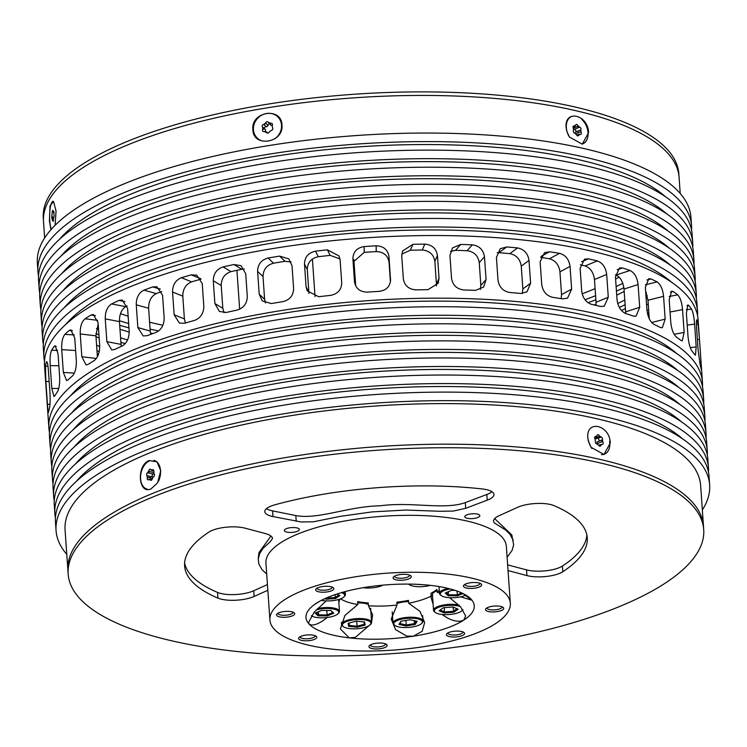 <?xml version="1.0" encoding="UTF-8"?>
<svg xmlns="http://www.w3.org/2000/svg" width="747" height="747" viewBox="0 0 747 747"><rect width="100%" height="100%" fill="white"/><g stroke="black" fill="none" stroke-linecap="round" stroke-linejoin="round"><path stroke-width="1.12" d="M150.371 476.418L150.352 477.931M151.165 488.781C138.232 495.205 136.113 465.26 149.185 460.554L156.973 461.777L160.764 470.713L157.57 482.907L151.165 488.781M588.477 440.721L588.636 442.14M610.262 443.018L603.978 454.484L591.101 447.341L588.375 441.216L587.805 437.798C586.115 419.31 609.954 424.875 610.262 443.018L609.785 443.055M281.964 124.982C284.019 142.92 253.149 147.999 252.888 129.745C250.609 111.564 281.47 106.532 281.964 124.982M50.964 229.674L49.433 221.037L50.049 205.855L53.579 201.606L56.053 211.056L55.091 225.286M588.561 132.714L582.277 144.18L569.401 137.028L566.674 130.912L566.105 127.494C564.415 109.006 588.253 114.571 588.561 132.714L588.038 132.751M38.517 275.783A327.588 104.879 -4 0 1 37.948 271.525A327.588 104.879 -4 0 1 123.918 192.707A327.588 104.879 -4 0 1 479.919 143.088A327.588 104.879 -4 0 1 691.535 225.827A327.588 104.879 -4 0 1 691.563 230.113M37.948 271.525L37.35 262.991A327.588 104.879 -4 0 1 123.32 184.173A327.588 104.879 -4 0 1 479.322 134.544A327.588 104.879 -4 0 1 690.938 217.284L691.535 225.827M623.876 287.66A327.588 104.879 -4 0 1 616.443 291.134M624.791 299.986A318.558 101.984 -4 0 1 617.732 303.515M59.536 239.273A318.558 101.984 -4 0 1 130.566 194.257A318.558 101.984 -4 0 1 665.67 196.891M624.193 291.442A318.558 101.984 -4 0 1 616.723 295.168M39.712 292.861A327.588 104.879 -4 0 1 39.143 288.613A327.588 104.879 -4 0 1 125.113 209.795A327.588 104.879 -4 0 1 481.115 160.166A327.588 104.879 -4 0 1 692.73 242.906A327.588 104.879 -4 0 1 692.758 247.192M39.143 288.613L38.545 280.069A327.588 104.879 -4 0 1 124.516 201.251A327.588 104.879 -4 0 1 480.517 151.622A327.588 104.879 -4 0 1 692.133 234.362L692.73 242.906M646.529 293.169A327.588 104.879 -4 0 1 645.791 293.618M625.118 304.711A327.588 104.879 -4 0 1 619.347 307.437M648.237 303.973A318.558 101.984 -4 0 1 646.594 305.065M60.731 256.352A318.558 101.984 -4 0 1 131.761 211.336A318.558 101.984 -4 0 1 666.866 213.969M647.257 295.691A318.558 101.984 -4 0 1 645.996 296.531M625.388 308.53A318.558 101.984 -4 0 1 621.485 310.509M40.908 309.94A327.588 104.879 -4 0 1 40.338 305.691A327.588 104.879 -4 0 1 126.308 226.873A327.588 104.879 -4 0 1 482.31 177.244A327.588 104.879 -4 0 1 693.926 259.984A327.588 104.879 -4 0 1 693.954 264.279M40.338 305.691L39.74 297.147A327.588 104.879 -4 0 1 125.711 218.329A327.588 104.879 -4 0 1 481.712 168.71A327.588 104.879 -4 0 1 693.328 251.45L693.926 259.984M648.629 309.697A327.588 104.879 -4 0 1 646.995 310.696M61.926 273.43A318.558 101.984 -4 0 1 132.957 228.414A318.558 101.984 -4 0 1 668.061 231.047M648.835 312.507A318.558 101.984 -4 0 1 647.425 313.451M42.103 327.018A327.588 104.879 -4 0 1 41.533 322.769A327.588 104.879 -4 0 1 127.504 243.952A327.588 104.879 -4 0 1 483.505 194.332A327.588 104.879 -4 0 1 695.121 277.072A327.588 104.879 -4 0 1 695.14 281.358M41.533 322.769L40.936 314.226A327.588 104.879 -4 0 1 126.906 235.417A327.588 104.879 -4 0 1 482.907 185.788A327.588 104.879 -4 0 1 694.523 268.528L695.121 277.072M63.121 290.518A318.558 101.984 -4 0 1 134.152 245.492A318.558 101.984 -4 0 1 669.247 248.125M43.298 344.106A327.588 104.879 -4 0 1 42.728 339.848A327.588 104.879 -4 0 1 128.699 261.03A327.588 104.879 -4 0 1 484.7 211.41A327.588 104.879 -4 0 1 696.316 294.15A327.588 104.879 -4 0 1 696.335 298.436M42.728 339.848L42.131 331.313A327.588 104.879 -4 0 1 128.101 252.495A327.588 104.879 -4 0 1 484.103 202.867A327.588 104.879 -4 0 1 695.718 285.606L696.316 294.15M64.317 307.596A318.558 101.984 -4 0 1 135.347 262.58A318.558 101.984 -4 0 1 670.442 265.213M44.493 361.184A327.588 104.879 -4 0 1 43.924 356.935A327.588 104.879 -4 0 1 129.894 278.117A327.588 104.879 -4 0 1 485.895 228.489A327.588 104.879 -4 0 1 697.511 311.228A327.588 104.879 -4 0 1 697.53 315.523M43.924 356.935L43.326 348.391A327.588 104.879 -4 0 1 129.296 269.574A327.588 104.879 -4 0 1 485.298 219.954A327.588 104.879 -4 0 1 696.914 302.684L697.511 311.228M65.512 324.674A318.558 101.984 -4 0 1 136.533 279.658A318.558 101.984 -4 0 1 671.637 282.291M597.329 260.908C602.605 262.879 605.724 267.398 606.685 274.476L594.472 279.518C593.529 272.468 590.419 267.94 585.134 265.941L597.329 260.908A327.588 104.879 176 0 0 588.468 258.845L581.586 261.693M595.947 305.374L596.059 302.292L608.273 297.25L606.685 274.476M608.273 297.25L604.22 306.242L600.513 306.457A327.588 104.879 -4 0 0 591.652 304.393C586.096 302.544 582.772 298.1 581.698 291.078L580.111 268.304L584.574 259.134L588.468 258.845M630.094 270.507C634.558 272.758 637.219 277.436 638.087 284.542L624.025 289.07C623.175 281.983 620.514 277.305 616.051 275.027L630.094 270.507A327.588 104.879 176 0 0 622.54 267.968L617.125 269.714M625.659 313.497L625.622 311.844L639.684 307.316L638.087 284.542M639.684 307.316L636.08 316.168L633.279 316.056A327.588 104.879 -4 0 0 625.725 313.516C620.944 311.368 618.049 306.765 617.041 299.706L615.444 276.932L619.552 267.921L622.54 267.968M645.361 284.84L657.089 281.908A327.588 104.879 176 0 0 651.02 278.948L646.93 279.976M657.089 281.908C660.637 284.411 662.794 289.22 663.569 296.344L647.976 300.257L649.264 318.773M651.692 322.499L665.157 319.118L663.569 296.344M665.157 319.118L662.309 327.774L660.273 327.457A327.588 104.879 -4 0 0 654.204 324.497C650.292 322.078 647.882 317.335 646.958 310.248L645.361 287.474L648.788 278.668L651.02 278.948M669.181 296.484L677.706 294.85A327.588 104.879 176 0 0 673.262 291.535L670.386 292.086M677.706 294.85C680.265 297.567 681.88 302.488 682.553 309.632L670.05 312.013M674.168 334.311L684.14 332.406L682.553 309.632M684.14 332.406L682.263 340.865L680.9 340.399A327.588 104.879 -4 0 0 676.446 337.093C673.505 334.451 671.618 329.576 670.778 322.471L669.191 299.696L671.702 291.106L673.262 291.535M686.316 309.772L691.507 309.053A327.588 104.879 176 0 0 688.762 305.467L687.025 305.7M691.507 309.053C693.011 311.929 694.047 316.943 694.607 324.095L687.212 325.113M690.303 347.682L696.204 346.869L694.607 324.095M696.204 346.869L695.448 355.17L694.691 354.61A327.588 104.879 -4 0 0 691.946 351.015C690.041 348.195 688.715 343.218 687.987 336.094L686.39 313.32L687.819 304.925L688.762 305.467M696.409 324.357L698.156 324.198A327.588 104.879 176 0 0 697.194 320.407L696.559 320.463M698.156 324.198L699.481 339.418L697.399 339.605M699.584 362.332L701.069 362.192L699.481 339.418M701.069 362.192L701.517 370.372M696.839 319.8L697.194 320.407C696.447 318.801 696.251 321.35 696.587 328.045L698.184 350.819L700.378 365.955A327.588 104.879 -4 0 1 701.34 369.756M160.316 289.07L152.705 286.941A327.588 104.879 176 0 0 143.928 290.135L156.272 293.59C151.146 296.242 148.597 301.134 148.625 308.268L136.262 304.804L137.859 327.578L150.212 331.042L148.625 308.268M152.705 286.941L156.851 286.755L162.566 295.224L164.163 317.998C164.069 325.076 161.315 329.913 155.89 332.49A327.588 104.879 -4 0 0 147.122 335.683L143.172 335.926L137.859 327.578M136.262 304.804C136.234 297.689 138.793 292.805 143.928 290.135M200.775 278.715L191.288 274.887A327.588 104.879 176 0 0 181.39 277.707L191.634 281.834C185.798 284.262 182.856 289.033 182.8 296.148L172.548 292.012L174.135 314.786L184.397 318.922L182.8 296.148M191.288 274.887L196.694 275.139L202.232 283.561L203.828 306.335C203.679 313.395 200.56 318.091 194.472 320.435A327.588 104.879 -4 0 0 184.574 323.255L179.373 323.077L174.135 314.786M172.548 292.012C172.594 284.915 175.545 280.144 181.39 277.707M244.316 269.023L241.823 269.256L233.914 264.541A327.588 104.879 176 0 0 223.11 266.912L231.019 271.628C224.614 273.785 221.345 278.416 221.224 285.513L213.297 280.788L214.884 303.562L222.811 308.287L221.224 285.513M233.914 264.541L240.973 265.633L245.707 273.663L247.304 296.438C247.108 303.469 243.709 308.016 237.098 310.089A327.588 104.879 -4 0 0 226.294 312.461L219.431 311.48L214.884 303.562M213.297 280.788C213.409 273.71 216.677 269.088 223.11 266.912M291.059 262.01L285.027 261.31L279.621 256.118A327.588 104.879 176 0 0 268.145 257.995L273.561 263.196C266.716 265.064 263.205 269.527 263.028 276.595L257.612 271.394L259.2 294.169L264.615 299.37L263.028 276.595M279.621 256.118L288.846 258.901L292.021 265.755L293.608 288.529C293.394 295.523 289.789 299.911 282.805 301.667A327.588 104.879 -4 0 0 271.338 303.553L262.281 300.938L259.2 294.169M257.612 271.394C257.771 264.345 261.282 259.881 268.145 257.995M339.997 258.92L330.174 255.381L327.382 249.825A327.588 104.879 176 0 0 315.505 251.169L318.287 256.725C311.163 258.275 307.493 262.561 307.278 269.602L304.496 264.036L306.083 286.811L308.875 292.376L307.278 269.602M327.382 249.825L339.017 255.941L340.128 260.012L341.724 282.786C341.491 289.743 337.775 293.945 330.566 295.373A327.588 104.879 -4 0 0 318.689 296.718L307.185 290.854L306.083 286.811M304.496 264.036C304.692 257.015 308.362 252.729 315.505 251.169M376.143 245.8C383.491 246.062 387.768 249.647 388.972 256.548L389.066 262.356C387.88 255.455 383.603 251.87 376.245 251.59L376.143 245.8A327.588 104.879 176 0 0 364.125 246.575L364.219 252.365L353.126 262.104M390.578 280.47L388.972 256.548M352.873 258.303L354.489 281.656C355.693 288.501 359.97 291.993 367.309 292.124A327.588 104.879 -4 0 1 379.336 291.349C386.601 290.266 390.336 286.26 390.56 279.331L390.588 279.901M352.901 258.882C353.116 251.898 356.861 247.789 364.125 246.575M424.81 244.12C432.046 244.736 436.257 248.518 437.443 255.465L434.847 261.375C433.68 254.447 429.469 250.665 422.223 250.021L424.81 244.12A327.588 104.879 176 0 0 412.914 244.316L410.327 250.217L401.783 254.129M436.416 285.989L436.444 284.149L439.04 278.239L437.443 255.465M439.04 278.239L438.181 283.253L428.003 289.668A327.588 104.879 -4 0 0 416.098 289.864C408.805 289.378 404.547 285.699 403.343 278.808L401.746 256.034L402.624 250.983L412.914 244.316M472.3 244.839C479.266 245.81 483.328 249.787 484.476 256.763L479.247 262.655C478.117 255.689 474.056 251.711 467.071 250.712L472.3 244.839A327.588 104.879 176 0 0 460.787 244.437L455.567 250.32L450.488 251.384M480.368 289.472L480.835 285.429L486.064 279.537L484.476 256.763M486.064 279.537L483.617 287.091L475.484 290.387A327.588 104.879 -4 0 0 463.971 289.985C456.884 289.154 452.738 285.27 451.543 278.351L449.946 255.577L452.495 247.92L460.787 244.437M517.54 247.929C524.086 249.255 527.914 253.42 529.007 260.432L521.257 266.165C520.183 259.172 516.364 254.998 509.799 253.653L517.54 247.929A327.588 104.879 176 0 0 506.681 246.949L498.94 252.673L497.166 252.682M522.246 293.515L522.853 288.94L530.603 283.206L529.007 260.432M530.603 283.206L527.008 291.844L520.724 293.478A327.588 104.879 -4 0 0 509.865 292.497C503.142 291.311 499.192 287.231 498.016 280.274L496.428 257.5L500.219 248.723L506.681 246.949M559.531 253.326C565.507 254.988 569.018 259.34 570.045 266.38L559.951 271.833C558.943 264.802 555.441 260.451 549.447 258.77L559.531 253.326A327.588 104.879 176 0 0 549.559 251.786L541.071 256.37M561.184 298.623L561.548 294.607L571.642 289.154L570.045 266.38M571.642 289.154L567.552 298.137L562.715 298.875A327.588 104.879 -4 0 0 552.743 297.343C546.533 295.803 542.864 291.545 541.734 284.551L540.137 261.777L544.535 252.626L549.559 251.786M49.47 432.354A327.588 104.879 -4 0 1 48.9 428.106A327.588 104.879 -4 0 1 134.871 349.288A327.588 104.879 -4 0 1 490.872 299.659A327.588 104.879 -4 0 1 702.479 382.399A327.588 104.879 -4 0 1 702.507 386.694M48.9 428.106L44.521 365.47A327.588 104.879 -4 0 1 130.492 286.652A327.588 104.879 -4 0 1 486.493 237.032A327.588 104.879 -4 0 1 698.1 319.772L702.479 382.399M70.479 395.845A318.558 101.984 -4 0 1 141.51 350.829A318.558 101.984 -4 0 1 676.614 353.462M50.665 449.433A327.588 104.879 -4 0 1 50.086 445.184A327.588 104.879 -4 0 1 136.066 366.366A327.588 104.879 -4 0 1 492.068 316.747A327.588 104.879 -4 0 1 703.674 399.477A327.588 104.879 -4 0 1 703.702 403.772M50.086 445.184L49.489 436.64A327.588 104.879 -4 0 1 135.468 357.822A327.588 104.879 -4 0 1 491.47 308.203A327.588 104.879 -4 0 1 703.076 390.942L703.674 399.477M71.675 412.932A318.558 101.984 -4 0 1 142.705 367.907A318.558 101.984 -4 0 1 677.809 370.54M51.86 466.52A327.588 104.879 -4 0 1 51.282 462.262A327.588 104.879 -4 0 1 137.261 383.444A327.588 104.879 -4 0 1 493.253 333.825A327.588 104.879 -4 0 1 704.869 416.565A327.588 104.879 -4 0 1 704.897 420.85M51.282 462.262L50.684 453.728A327.588 104.879 -4 0 1 136.664 374.91A327.588 104.879 -4 0 1 492.665 325.281A327.588 104.879 -4 0 1 704.272 408.021L704.869 416.565M72.87 430.011A318.558 101.984 -4 0 1 143.9 384.994A318.558 101.984 -4 0 1 679.004 387.628M53.046 483.598A327.588 104.879 -4 0 1 52.477 479.35A327.588 104.879 -4 0 1 138.456 400.532A327.588 104.879 -4 0 1 494.449 350.903A327.588 104.879 -4 0 1 706.064 433.643A327.588 104.879 -4 0 1 706.092 437.929M52.477 479.35L51.879 470.806A327.588 104.879 -4 0 1 137.859 391.988A327.588 104.879 -4 0 1 493.851 342.359A327.588 104.879 -4 0 1 705.467 425.099L706.064 433.643M74.065 447.089A318.558 101.984 -4 0 1 145.095 402.073A318.558 101.984 -4 0 1 680.2 404.706M54.242 500.677A327.588 104.879 -4 0 1 53.672 496.428A327.588 104.879 -4 0 1 139.652 417.61A327.588 104.879 -4 0 1 495.644 367.982A327.588 104.879 -4 0 1 707.26 450.721A327.588 104.879 -4 0 1 707.288 455.016M53.672 496.428L53.074 487.884A327.588 104.879 -4 0 1 139.054 409.067A327.588 104.879 -4 0 1 495.046 359.447A327.588 104.879 -4 0 1 706.662 442.187L707.26 450.721M75.26 464.167A318.558 101.984 -4 0 1 146.291 419.151A318.558 101.984 -4 0 1 681.395 421.784M55.437 517.764A327.588 104.879 -4 0 1 54.867 513.506A327.588 104.879 -4 0 1 140.847 434.689A327.588 104.879 -4 0 1 496.839 385.069A327.588 104.879 -4 0 1 708.455 467.809A327.588 104.879 -4 0 1 708.483 472.095M54.867 513.506L54.27 504.972A327.588 104.879 -4 0 1 140.249 426.154A327.588 104.879 -4 0 1 496.241 376.525A327.588 104.879 -4 0 1 707.857 459.265L708.455 467.809M76.455 481.255A318.558 101.984 -4 0 1 147.486 436.239A318.558 101.984 -4 0 1 682.59 438.872M66.782 554.367A327.588 104.879 -4 0 1 56.062 530.594A327.588 104.879 -4 0 1 142.042 451.776A327.588 104.879 -4 0 1 498.034 402.147A327.588 104.879 -4 0 1 709.65 484.887A327.588 104.879 -4 0 1 702.339 509.921M56.062 530.594L55.465 522.05A327.588 104.879 -4 0 1 141.444 443.232A327.588 104.879 -4 0 1 497.437 393.604A327.588 104.879 -4 0 1 709.052 476.343L709.65 484.887M68.164 574.088L67.912 570.531A318.558 101.984 -4 0 1 151.52 493.879A318.558 101.984 -4 0 1 497.698 445.632A318.558 101.984 -4 0 1 703.469 526.084L700.639 485.513A318.558 101.984 -4 0 0 494.859 405.061A318.558 101.984 -4 0 0 148.681 453.317A318.558 101.984 -4 0 0 65.073 529.959L67.912 570.531A318.558 101.984 -4 0 1 151.52 493.879A318.558 101.984 -4 0 1 497.698 445.632A318.558 101.984 -4 0 1 703.469 526.084L703.721 529.642A318.558 101.984 -4 0 1 620.122 606.284A318.558 101.984 -4 0 1 273.944 654.54A318.558 101.984 -4 0 1 68.164 574.088A318.558 101.984 -4 0 1 151.762 497.446A318.558 101.984 -4 0 1 497.941 449.19A318.558 101.984 -4 0 1 703.721 529.642M622.802 283.318A318.558 101.984 -4 0 1 616.126 286.633M127.13 145.142A318.558 101.984 -4 0 1 473.309 96.886A318.558 101.984 -4 0 1 679.088 177.347A318.558 101.984 176 0 0 664.531 149.895A318.558 101.984 176 0 0 309.566 101.966A318.558 101.984 176 0 0 43.531 221.794A318.558 101.984 -4 0 1 127.13 145.142M578.234 132.667L577.907 131.089M265.764 123.171L264.121 124.646M595.602 295.672A318.558 101.984 -4 0 1 585.05 299.771M158.588 330.986A318.558 101.984 -4 0 1 150.082 329.119M128.661 323.554A318.558 101.984 -4 0 1 119.408 320.706M595.882 299.724A327.588 104.879 -4 0 1 588.001 302.684M152.836 333.582A327.588 104.879 -4 0 1 150.502 333.087M128.96 327.886A327.588 104.879 -4 0 1 119.707 325.253M599.467 440.935L598.226 438.265M594.472 279.518L596.059 302.292M580.335 264.802A309.519 99.09 -4 0 1 585.134 265.941M624.025 289.07L625.622 311.844M615.444 274.812A309.519 99.09 -4 0 1 616.051 275.027M647.976 300.257L645.604 290.872M49.171 381.428L45.856 381.558L45.455 366.282L48.004 366.179M45.856 381.558L47.453 404.332L49.965 404.239M47.453 404.332C47.901 411.037 48.294 413.53 48.639 411.83L48.424 412.484M48.639 411.83A327.588 104.879 -4 0 1 49.479 407.927C50.142 404.855 50.301 399.757 49.956 392.614L48.359 369.83C47.743 363.145 47.052 360.661 46.286 362.37L46.697 361.716M47.182 362.342L46.286 362.37A327.588 104.879 176 0 0 45.455 366.282M58.873 365.722L50.198 365.638C49.788 358.504 50.245 353.387 51.59 350.315L57.603 350.371M50.198 365.638L51.795 388.421L58.733 388.477M56.212 346.393L54.195 346.375L55.194 345.712L58.042 353.826L59.629 376.6C59.872 383.743 59.125 388.851 57.379 391.923A327.588 104.879 -4 0 0 54.774 395.863L53.961 396.526L51.795 388.421M54.195 346.375A327.588 104.879 176 0 0 51.59 350.315M75.615 350.502L61.749 349.652C61.441 342.509 62.477 337.411 64.868 334.367L74.317 334.945M61.749 349.652L63.336 372.426L74.373 373.108M72.403 330.678L69.2 330.482L70.834 329.847L74.747 338.017L76.334 360.792C76.483 367.926 75.167 373.005 72.384 376.03A327.588 104.879 -4 0 0 68.052 379.915L66.614 380.559L63.336 372.426M69.2 330.482A327.588 104.879 176 0 0 64.868 334.367M98.165 323.684L95.933 335.842L80.237 333.956C80.032 326.812 81.619 321.761 85.018 318.792L97.764 320.323M80.237 333.956L81.834 356.73L96.363 358.476M97.399 356.814L95.933 335.842M95.467 315.598L90.966 315.057L93.3 314.487L98.1 322.76L99.696 345.534C99.753 352.649 97.904 357.673 94.15 360.605A327.588 104.879 -4 0 0 88.202 364.34L86.054 364.928L81.834 356.73M90.966 315.057A327.588 104.879 176 0 0 85.018 318.792M105.262 318.894C105.15 311.76 107.251 306.774 111.564 303.936L125.729 306.634C121.434 309.463 119.333 314.45 119.445 321.602L105.262 318.894L106.858 341.668L121.042 344.376L119.445 321.602M124.964 301.564L119.006 300.434L122.163 300.005L127.597 308.38L129.194 331.154C129.175 338.26 126.841 343.2 122.2 345.982A327.588 104.879 -4 0 0 114.749 349.484L111.789 349.951L106.858 341.668M121.042 344.376L121.303 346.393A318.558 101.984 -4 0 0 121.341 346.375M125.729 306.634A309.519 99.09 -4 0 1 127.214 305.915M119.006 300.434A327.588 104.879 176 0 0 111.564 303.936M150.212 331.042L150.838 334.311M156.272 293.59A309.519 99.09 -4 0 1 161.763 291.573M184.397 318.922L185.405 323.012M191.634 281.834A309.519 99.09 -4 0 1 201.027 279.163M222.811 308.287L224.063 312.722M231.019 271.628A309.519 99.09 -4 0 1 241.823 269.256M264.615 299.37L265.502 302.993M273.561 263.196A309.519 99.09 -4 0 1 285.027 261.31M308.875 292.376L308.997 293.422M318.287 256.725A309.519 99.09 -4 0 1 330.174 255.381M389.066 262.356L390.429 281.899M364.219 252.365A309.519 99.09 -4 0 1 376.245 251.59M434.847 261.375L436.444 284.149M410.327 250.217A309.519 99.09 -4 0 1 422.223 250.021M479.247 262.655L480.835 285.429M455.567 250.32A309.519 99.09 -4 0 1 467.071 250.712M521.257 266.165L522.853 288.94M498.94 252.673A309.519 99.09 -4 0 1 509.799 253.653M559.951 271.833L561.548 294.607M540.66 257.407A309.519 99.09 -4 0 1 549.447 258.77M98.483 354.321A318.558 101.984 -4 0 1 97.185 353.733M99.258 351.576A327.588 104.879 -4 0 1 96.97 350.66M99.743 346.599A318.558 101.984 -4 0 1 96.587 345.189M99.174 338.064A318.558 101.984 -4 0 1 95.989 336.654M125.244 343.601A327.588 104.879 -4 0 1 120.902 342.331M98.949 334.843A327.588 104.879 -4 0 1 95.877 333.62M127.55 339.96A318.558 101.984 -4 0 1 120.575 337.784M98.576 329.53A318.558 101.984 -4 0 1 96.456 328.596M596.069 304.262A318.558 101.984 -4 0 1 594.267 304.981M129.231 332.088A318.558 101.984 -4 0 1 119.978 329.24M439.441 592.744L437.135 592.287A52.72 16.873 176 0 0 439.264 590.158M437.135 592.287L436.939 589.439A52.72 16.873 176 0 1 431.047 593.221L431.178 597.917L433.12 604.118M408.693 603.231L408.488 600.383A52.72 16.873 176 0 1 396.825 602.185L397.03 605.033L391.195 619.039L395.593 629.646L406.723 636.061L413.203 636.229L422.158 631.29L424.66 622.596L420.019 611.419L408.693 603.231A52.72 16.873 176 0 0 431.243 596.069M371.548 622.391L372.604 614.818L368.43 605.761A52.72 16.873 176 0 0 382.501 606.05A52.72 16.873 176 0 0 397.03 605.033M460.647 596.834L471.665 600.14L462.57 593.333M442.019 614.454L446.893 617.676C453.774 621.345 459.368 622.186 463.672 620.187L465.661 616.023L460.516 606.741L449.619 597.684M368.43 605.761L368.234 602.913A52.72 16.873 176 0 1 357.636 601.69L357.832 604.538L344.955 615.388L340.38 628.927L349.213 637.863L355.301 637.378L370.895 624.062M325.925 601.148L314.207 612.129L308.539 622.531L309.183 624.147C311.901 625.958 316.42 624.865 322.751 620.85L327.251 617.48M338.839 602.39L339.838 599.103M314.45 604.547L319.763 601.214M399.776 584.163A84.346 27.004 176 0 0 367.038 587.067A84.346 27.004 176 0 0 316.569 603.109A84.346 27.004 176 0 0 313.88 604.977A84.346 27.004 176 0 0 309.183 624.147A84.346 27.004 176 0 0 349.213 637.863A84.346 27.004 176 0 0 413.203 636.229A84.346 27.004 176 0 0 463.672 620.187A84.346 27.004 176 0 0 471.058 599.15A84.346 27.004 176 0 0 464.699 594.425A84.346 27.004 176 0 0 431.028 585.433A84.346 27.004 176 0 0 399.776 584.163M463.513 585.685A9.113 2.913 176 0 0 471.506 588.431A9.113 2.913 176 0 0 481.582 585.228A9.113 2.913 176 0 0 481.04 583.874A9.113 2.913 176 0 0 472.347 582.548A9.113 2.913 176 0 0 463.924 585.069A9.113 2.913 176 0 0 463.513 585.685M464.933 584.341A7.535 2.409 176 0 0 464.933 584.49A7.535 2.409 176 0 0 472.095 586.395A7.535 2.409 176 0 0 479.91 583.771A7.535 2.409 176 0 0 479.957 583.435A7.535 2.409 176 0 0 479.929 583.286M485.597 609.207A9.113 2.913 176 0 0 493.59 611.942A9.113 2.913 176 0 0 503.665 608.74A9.113 2.913 176 0 0 503.114 607.386A9.113 2.913 176 0 0 494.43 606.06A9.113 2.913 176 0 0 486.008 608.59A9.113 2.913 176 0 0 485.597 609.207M487.016 607.853A7.535 2.409 176 0 0 487.016 608.002A7.535 2.409 176 0 0 494.178 609.916A7.535 2.409 176 0 0 501.993 607.283A7.535 2.409 176 0 0 502.04 606.947A7.535 2.409 176 0 0 502.012 606.797M446.463 634.287A9.113 2.913 176 0 0 454.447 637.023A9.113 2.913 176 0 0 464.522 633.82A9.113 2.913 176 0 0 463.98 632.466A9.113 2.913 176 0 0 455.287 631.14A9.113 2.913 176 0 0 446.865 633.671A9.113 2.913 176 0 0 446.463 634.287M447.883 632.933A7.535 2.409 176 0 0 447.873 633.082A7.535 2.409 176 0 0 455.035 634.997A7.535 2.409 176 0 0 462.851 632.364A7.535 2.409 176 0 0 462.897 632.037A7.535 2.409 176 0 0 462.879 631.878M369.027 646.239A9.113 2.913 176 0 0 377.02 648.975A9.113 2.913 176 0 0 387.095 645.782A9.113 2.913 176 0 0 386.544 644.428A9.113 2.913 176 0 0 377.861 643.102A9.113 2.913 176 0 0 369.438 645.623A9.113 2.913 176 0 0 369.027 646.239M370.447 644.885A7.535 2.409 176 0 0 370.447 645.044A7.535 2.409 176 0 0 377.608 646.949A7.535 2.409 176 0 0 385.424 644.325A7.535 2.409 176 0 0 385.471 643.989A7.535 2.409 176 0 0 385.443 643.839M298.66 638.069A9.113 2.913 176 0 0 306.653 640.805A9.113 2.913 176 0 0 316.728 637.611A9.113 2.913 176 0 0 316.186 636.257A9.113 2.913 176 0 0 307.493 634.931A9.113 2.913 176 0 0 299.071 637.452A9.113 2.913 176 0 0 298.66 638.069M300.079 636.715A7.535 2.409 176 0 0 300.079 636.864A7.535 2.409 176 0 0 307.241 638.778A7.535 2.409 176 0 0 315.057 636.155A7.535 2.409 176 0 0 315.103 635.818A7.535 2.409 176 0 0 315.075 635.669M276.586 614.557A9.113 2.913 176 0 0 284.57 617.293A9.113 2.913 176 0 0 294.645 614.09A9.113 2.913 176 0 0 294.103 612.745A9.113 2.913 176 0 0 285.41 611.419A9.113 2.913 176 0 0 276.988 613.941A9.113 2.913 176 0 0 276.586 614.557M278.005 613.203A7.535 2.409 176 0 0 277.996 613.352A7.535 2.409 176 0 0 285.167 615.267A7.535 2.409 176 0 0 292.973 612.643A7.535 2.409 176 0 0 293.02 612.307A7.535 2.409 176 0 0 293.001 612.157M315.72 589.476A9.113 2.913 176 0 0 323.712 592.212A9.113 2.913 176 0 0 333.788 589.009A9.113 2.913 176 0 0 333.237 587.665A9.113 2.913 176 0 0 324.553 586.33A9.113 2.913 176 0 0 316.13 588.86A9.113 2.913 176 0 0 315.72 589.476M317.139 588.122A7.535 2.409 176 0 0 317.139 588.272A7.535 2.409 176 0 0 324.301 590.186A7.535 2.409 176 0 0 332.116 587.562A7.535 2.409 176 0 0 332.163 587.226A7.535 2.409 176 0 0 332.135 587.077M393.155 577.515A9.113 2.913 176 0 0 401.139 580.26A9.113 2.913 176 0 0 411.214 577.058A9.113 2.913 176 0 0 410.673 575.704A9.113 2.913 176 0 0 401.979 574.378A9.113 2.913 176 0 0 393.557 576.899A9.113 2.913 176 0 0 393.155 577.515M394.575 576.161A7.535 2.409 176 0 0 394.565 576.32A7.535 2.409 176 0 0 401.727 578.225A7.535 2.409 176 0 0 409.543 575.601A7.535 2.409 176 0 0 409.589 575.265A7.535 2.409 176 0 0 409.571 575.115M510.322 603.24L506.345 546.309A120.491 38.573 176 0 0 399.925 515.439A120.491 38.573 176 0 0 265.941 563.117L269.919 620.057A120.491 38.573 176 0 0 376.339 650.917A120.491 38.573 176 0 0 510.322 603.24A120.491 38.573 176 0 0 403.903 572.379A120.491 38.573 176 0 0 269.919 620.057M340.576 598.833A52.72 16.873 176 0 0 357.832 604.538M431.159 594.845A16.565 5.304 176 0 0 432.56 596.143M466.782 514.898A7.535 2.409 -4 0 1 474.971 513.759A7.535 2.409 -4 0 1 479.835 515.654A7.535 2.409 -4 0 1 477.856 517.475A7.535 2.409 -4 0 1 469.676 518.614A7.535 2.409 -4 0 1 464.811 516.709A7.535 2.409 -4 0 1 466.782 514.898M286.297 528.708A7.535 2.409 -4 0 1 294.477 527.569A7.535 2.409 -4 0 1 299.342 529.464A7.535 2.409 -4 0 1 297.362 531.276A7.535 2.409 -4 0 1 289.182 532.424A7.535 2.409 -4 0 1 284.318 530.519A7.535 2.409 -4 0 1 286.297 528.708M184.602 563.079A201.83 64.615 176 0 0 217.536 592.418A22.597 7.237 176 0 0 252.953 591.101A22.597 7.237 176 0 0 253.728 590.765L267.445 584.565M267.837 590.261L254.129 596.461A22.597 7.237 -4 0 1 253.354 596.788A22.597 7.237 -4 0 1 217.937 598.104A201.83 64.615 -4 0 1 184.602 565.946A201.83 64.615 -4 0 1 209.057 532.004A22.597 7.237 -4 0 1 244.951 528.148L266.044 533.731L269.536 535.001L272.235 537.317L272.496 538.494L270.349 541.631L263.028 548.382L259.76 553.378L258.229 558.98L258.957 552.603L271.03 535.926M266.427 508.679A22.597 7.237 176 0 0 272.58 510.873L295.812 515.579C318.483 519.809 347.953 506.345 380.12 505.812C411.784 501.461 444.222 510.192 465.316 502.61L486.82 494.477A22.597 7.237 176 0 0 487.642 494.159A22.597 7.237 176 0 0 491.937 491.694M488.034 499.846A22.597 7.237 -4 0 1 487.221 500.173L465.708 508.305L453.364 511.069L440.328 511.284L405.845 510.042L372.249 511.882L340.744 516.28L313.357 521.808L301.116 521.957L272.982 516.569A22.597 7.237 -4 0 1 264.793 511.648A22.597 7.237 -4 0 1 274.905 504.804A201.83 64.615 -4 0 1 482.207 488.949A22.597 7.237 -4 0 1 493.963 494.411A22.597 7.237 -4 0 1 488.034 499.846M507.643 564.881L526.542 569.896A22.597 7.237 176 0 0 559.242 567.664A22.597 7.237 176 0 0 562.435 566.03A201.83 64.615 176 0 0 586.881 534.955M493.468 520.388L493.59 521.77L493.468 520.388L495.494 517.718L498.576 515.944L517.755 507.269A22.597 7.237 -4 0 1 553.947 505.616A201.83 64.615 -4 0 1 587.273 537.784A201.83 64.615 -4 0 1 562.827 571.726A22.597 7.237 -4 0 1 559.634 573.36A22.597 7.237 -4 0 1 526.934 575.582L508.035 570.577M494.57 518.53L511.798 534.917L513.656 544.75L512.125 550.352L507.11 557.281M493.59 521.77L494.514 523.049L505.42 529.838L509.958 534.236L513.254 540.511M266.707 574.088L261.926 569.494L258.929 564.237L258.229 558.98M120.491 313.628A309.445 99.071 176 0 0 128.148 316.177M149.596 322.2A309.445 99.071 176 0 0 162.883 325.253M582.156 293.842A309.445 99.071 176 0 0 595.107 288.613M615.593 279.033A309.445 99.071 176 0 0 619.16 277.156M680.218 193.51L678.836 173.79A318.558 101.984 176 0 0 664.279 146.337A318.558 101.984 176 0 0 309.323 98.408A318.558 101.984 176 0 0 43.279 218.227L44.661 237.957M239.656 309.221L236.93 270.311M315.038 296.615L312.405 259.032M355.684 285.886L353.854 259.62M311.34 615.761A14.305 4.585 176 0 0 335.011 615.593A14.305 4.585 176 0 0 338.027 613.754A14.305 4.585 176 0 0 332.985 608.926A14.305 4.585 176 0 0 316.214 609.926M317.522 608.581A15.061 4.818 -4 0 1 339.465 611.391A15.061 4.818 -4 0 1 338.69 613.072L338.027 613.754M318.427 611.718L318.652 614.884L327.139 614.921L332.929 612.484L330.734 610.467M326.831 610.448L327.139 614.921M316.224 612.652L318.652 614.884L318.119 615.836L315.15 613.11L321.518 610.42L330.856 610.467L333.825 613.194L327.457 615.883L318.119 615.836M363.201 587.693A14.305 4.585 176 0 0 382.894 585.144M321.359 600.364A14.305 4.585 176 0 0 331.033 600.793A14.305 4.585 176 0 0 343.965 596.853A14.305 4.585 176 0 0 341.426 592.632M343.088 592.156A15.061 4.818 -4 0 1 345.394 594.481A15.061 4.818 -4 0 1 344.628 596.171L343.965 596.853M326.43 597.955L335.114 597.572L338.821 594.986M334.917 594.687L335.646 598.487L326.112 599.253L324.796 598.683M326.084 598.104L326.112 599.253M336.71 594.089L339.95 595.48L335.646 598.487M408.6 584.089A14.305 4.585 176 0 0 409.076 584.528A14.305 4.585 176 0 0 430.356 585.359M424.081 584.761L414.408 584.219M370.914 623.082A14.305 4.585 176 0 0 356.039 619.627A14.305 4.585 176 0 0 342.387 625.267A14.305 4.585 176 0 0 343.321 626.658A14.305 4.585 176 0 0 356.973 628.741A14.305 4.585 176 0 0 370.195 624.781A14.305 4.585 176 0 0 370.914 623.082M343.321 626.658L342.574 626.079A15.061 4.818 -4 0 1 341.584 624.613A15.061 4.818 -4 0 1 341.575 624.511A15.061 4.818 -4 0 1 356.114 618.665A15.061 4.818 -4 0 1 371.614 622.316A15.061 4.818 -4 0 1 371.623 622.41A15.061 4.818 -4 0 1 370.857 624.1L370.195 624.781M368.346 604.482A15.061 4.818 176 0 0 357.72 602.885M356.73 621.205L357.075 626.219L364.34 624.24L363.948 621.924M348.933 623.101L349.335 625.444L357.075 626.219L357.178 627.209L348.662 626.35L348.139 623.325L356.132 621.14L364.639 621.999L365.171 625.024L357.178 627.209M349.166 623.045L349.335 625.444L348.662 626.35M364.34 624.24L365.171 625.024M396.89 603.118A14.305 4.585 -4 0 1 408.544 601.111M408.572 601.578A15.061 4.818 176 0 0 396.918 603.511M394.743 625.342L393.996 624.763A15.061 4.818 -4 0 1 392.997 623.194A15.061 4.818 -4 0 1 401.821 618.133A15.061 4.818 -4 0 1 418.18 617.946A15.061 4.818 -4 0 1 423.045 621.093A15.061 4.818 -4 0 1 422.279 622.783L421.616 623.465A14.305 4.585 176 0 0 417.722 618.871A14.305 4.585 176 0 0 400.037 619.562A14.305 4.585 176 0 0 394.743 625.342A14.305 4.585 176 0 0 398.422 626.845A14.305 4.585 176 0 0 421.616 623.465M406.107 625.986L399.001 624.38L400.962 621.252L410.028 619.73L417.143 621.336L415.183 624.455L406.107 625.986L406.237 624.987L414.482 623.605L415.183 624.455M414.277 620.692L414.482 623.605L416.06 621.093M401.232 621.205L399.776 623.53L406.237 624.987L405.92 620.421M399.001 624.38L399.776 623.53M460.432 606.648A14.305 4.585 176 0 0 448.013 605.425A14.305 4.585 176 0 0 435.305 612.456A14.305 4.585 176 0 0 449.236 614.52A14.305 4.585 176 0 0 462.169 610.579A14.305 4.585 176 0 0 462.823 609.561M435.305 612.456L434.549 611.877A15.061 4.818 -4 0 1 433.549 610.308A15.061 4.818 -4 0 1 447.939 604.472A15.061 4.818 -4 0 1 458.947 605.107M437.032 590.784A15.061 4.818 176 0 0 432.457 594.649L433.549 610.308M440.104 610.038L444.661 611.998L453.317 611.298L457.024 608.712M444.353 607.656L444.316 612.979L439.096 610.738L443.41 607.731L452.943 606.966L458.154 609.207L453.849 612.213L444.316 612.979M453.018 606.994L453.849 612.213M462.963 609.757A15.061 4.818 -4 0 1 462.832 609.897L462.169 610.579M450.292 588.953A14.305 4.585 176 0 0 444.045 590.616A14.305 4.585 176 0 0 441.234 595.546A14.305 4.585 176 0 0 465.082 595.508A14.305 4.585 176 0 0 465.717 595.228M441.234 595.546L440.487 594.967A15.061 4.818 -4 0 1 439.488 593.407A15.061 4.818 -4 0 1 443.438 589.775A15.061 4.818 -4 0 1 448.079 588.393M446.295 592.567L448.723 594.789L457.211 594.836L461.721 592.931M448.499 591.633L448.191 595.751L445.221 593.015L451.59 590.335L455.035 590.354M456.949 591.008L457.537 595.798L448.191 595.751M462.907 593.529L457.537 595.798M269.424 123.899A1.503 1.373 -46.2 0 0 267.977 125.748L265.764 122.844A1.503 1.373 -46.2 0 1 268.397 122.377L270.741 123.255A1.503 1.373 -46.2 0 1 272.253 125.281L272.468 127.84A1.503 1.373 -46.2 0 1 271.348 130.333L269.219 132.023L271.348 130.333M263.327 127.812L264.802 129.222A1.503 1.373 -46.2 0 0 265.381 129.539L263.308 127.55L263.448 129.203L262.739 129.586L262.514 127.027L263.308 127.55M267.977 125.748L266.595 126.841L263.635 124.534A1.503 1.373 -46.2 0 0 262.514 127.027L263.112 127.457M266.595 126.841A1.503 1.373 -46.2 0 0 264.466 128.652M272.3 125.795L270.816 125.244L268.397 122.377M270.816 125.244A1.503 1.373 -46.2 0 0 270.423 124.254L268.518 122.424M267.818 133.134L266.604 131.967L266.595 132.49A1.503 1.373 -46.2 0 0 269.219 132.023M266.595 132.49L264.242 131.612A1.503 1.373 -46.2 0 1 262.739 129.586M263.635 124.534L265.764 122.844M261.506 140.744A14.763 13.427 133.8 0 1 254.746 122.657A14.763 13.427 133.8 0 1 273.477 114.132A14.763 13.427 133.8 0 1 281.563 125.543A14.763 13.427 133.8 0 1 274.485 138.998M265.988 132.266L265.082 131.397L266.604 131.967M265.381 129.539L265.521 131.201A1.503 1.373 -46.2 0 0 264.924 131.864M150.605 479.434L149.512 479.182L150.642 479.378L150.39 479.919A1.503 0.99 -76.9 0 0 150.875 480.312A1.503 0.99 -76.9 0 0 152.22 478.846L153.583 476.698A1.503 0.99 -76.9 0 0 154.452 475.447A1.503 0.99 -76.9 0 0 154.143 473.99L153.751 471.534A1.503 0.99 -76.9 0 0 153.154 469.723A1.503 0.99 -76.9 0 0 152.481 469.9L152.491 470.535L151.352 470.339L150.726 469.592A1.503 0.99 -76.9 0 0 150.24 469.2A1.503 0.99 -76.9 0 0 148.896 470.666L149.372 471.506L148.494 472.898L147.532 472.814L148.896 470.666M152.481 478.425L148.139 477.417L147.364 477.987A1.503 0.99 -76.9 0 0 147.299 478.911A1.503 0.99 -76.9 0 0 147.953 479.789A1.503 0.99 -76.9 0 0 148.634 479.611L149.512 479.182M153.443 474.046A1.503 0.99 -76.9 0 0 152.173 476.11A1.503 0.99 -76.9 0 0 152.827 476.988A1.503 0.99 -76.9 0 0 152.976 477.006L147.878 475.82M154.031 473.365L153.583 474.074L147.532 472.814A1.503 0.99 -76.9 0 0 146.636 474.821A1.503 0.99 -76.9 0 0 146.972 475.522L147.364 477.987M153.901 472.552L149.372 471.506M153.901 460.376A14.763 9.683 103.1 0 1 160.325 469.004A14.763 9.683 103.1 0 1 158.551 481.161M147.215 489.136A14.763 9.683 103.1 0 1 140.781 480.508A14.763 9.683 103.1 0 1 149.419 460.88M153.835 470.853L152.491 470.535M153.835 470.918L151.352 470.339M151.94 479.686L150.642 479.378M150.726 469.592L152.481 469.9M153.751 471.534L154.125 473.878M150.39 479.919L148.634 479.611M53.989 212.484L52.309 211.709L52.663 210.299L53.961 211.756M53.607 220.654L53.018 221.327L54.167 215.584L53.513 211.242M51.767 216.518L52.514 216.77L52.635 218.423L51.954 219.076L51.767 216.518L52.309 211.709M53.691 211.457L52.906 210.766M53.018 221.327L51.954 219.076M51.356 229.236A14.763 3.343 90.5 0 1 49.76 212.316A14.763 3.343 90.5 0 1 53.242 201.307M573.379 128.848L574.051 129.446L578.72 127.522L577.534 126.448L577.795 125.543A1.503 1.027 67.6 0 0 577.282 124.768A1.503 1.027 67.6 0 0 576.254 124.497A1.503 1.027 67.6 0 0 575.769 125.104L575.339 125.982L574.284 126.57L574.144 126.028A1.503 1.027 67.6 0 0 573.556 126.028A1.503 1.027 67.6 0 0 573.313 128.082L573.388 128.792M577.795 125.543L579.635 127.195L578.72 127.522L579.635 127.195A1.503 1.027 67.6 0 1 580.326 127.522A1.503 1.027 67.6 0 1 580.83 129.679L581.045 132.256L580.158 131.874L575.526 133.788M580.017 130.211L575.349 132.144A1.503 1.027 67.6 0 0 575.367 132.135A1.503 1.027 67.6 0 0 575.909 131.033A1.503 1.027 67.6 0 0 575.246 129.623A1.503 1.027 67.6 0 0 574.415 129.296M580.214 134.311L578.589 135.235L578.206 134.693L580.214 134.311A1.503 1.027 67.6 0 0 580.802 134.311A1.503 1.027 67.6 0 0 581.045 132.256M569.139 136.617A14.763 10.085 -112.4 0 1 571.548 116.523M581.605 119.212A14.763 10.085 -112.4 0 1 588.057 133.069A14.763 10.085 -112.4 0 1 582.819 143.807M573.313 128.082L573.528 130.66A1.503 1.027 67.6 0 0 573.584 132.21A1.503 1.027 67.6 0 0 574.723 133.143L576.563 134.796L574.779 133.171M576.815 135.272L578.206 134.693M576.731 135.142L579.261 134.096M573.024 127.093L574.284 126.57M574.144 126.028L575.769 125.104M573.322 128.185L577.534 126.448M576.563 134.796A1.503 1.027 67.6 0 0 577.646 135.879A1.503 1.027 67.6 0 0 578.589 135.235M596.722 443.839L598.721 445.277A1.503 1.027 67.6 0 0 600.196 446.174A1.503 1.027 67.6 0 0 600.709 445.436L600.271 444.876L598.823 445.473M598.721 445.277L596.806 443.839A1.503 1.027 67.6 0 1 595.368 442.308A1.503 1.027 67.6 0 1 595.443 441.468L595.023 438.863A1.503 1.027 67.6 0 1 594.668 437.975A1.503 1.027 67.6 0 1 595.182 436.678A1.503 1.027 67.6 0 1 595.658 436.64L597.142 435.473L596.778 436.36L595.807 437.116L595.658 436.64M599.141 435.632L601.055 437.06L600.168 437.462L598.935 436.528L599.141 435.632A1.503 1.027 67.6 0 0 597.665 434.726A1.503 1.027 67.6 0 0 597.142 435.473M595.742 436.79L596.778 436.36M595.06 439.059L600.168 437.462M594.733 438.265L598.935 436.528M594.649 437.602L595.807 437.116M598.627 445.203L602.203 444.269A1.503 1.027 67.6 0 0 602.68 444.232A1.503 1.027 67.6 0 0 602.838 442.047L602.418 439.441A1.503 1.027 67.6 0 0 602.231 437.863A1.503 1.027 67.6 0 0 601.055 437.06M602.203 444.269L600.709 445.436M609.589 441.29A14.763 10.085 -112.4 0 1 601.494 454.624M591.913 448.489A14.763 10.085 -112.4 0 1 588.272 439.619M598.002 444.633A1.503 1.027 67.6 0 0 597.245 443.653L601.923 441.72L601.652 440.03L596.974 441.963L597.245 443.653M602.838 442.047L601.923 441.72M217.937 598.104L217.536 592.418M487.221 500.173L486.82 494.477M526.934 575.582L526.542 569.896M562.827 571.726L562.435 566.03M465.708 508.305L465.316 502.61M272.982 516.569L272.58 510.873M296.214 521.275L295.812 515.579M254.129 596.461L253.728 590.765M339.465 611.391L338.634 599.486M345.394 594.481L345.198 591.587M409.076 584.528L408.506 584.089M341.575 624.511L341.416 622.214M371.623 622.41L370.643 608.357M392.997 623.194L392.203 611.784M423.045 621.093L422.662 615.603M439.488 593.407L439.012 586.554M152.827 476.988L147.598 475.774M577.319 135.749L578.589 135.226M575.367 132.135L580.074 130.193M600.523 445.119L601.765 444.605"/></g></svg>

